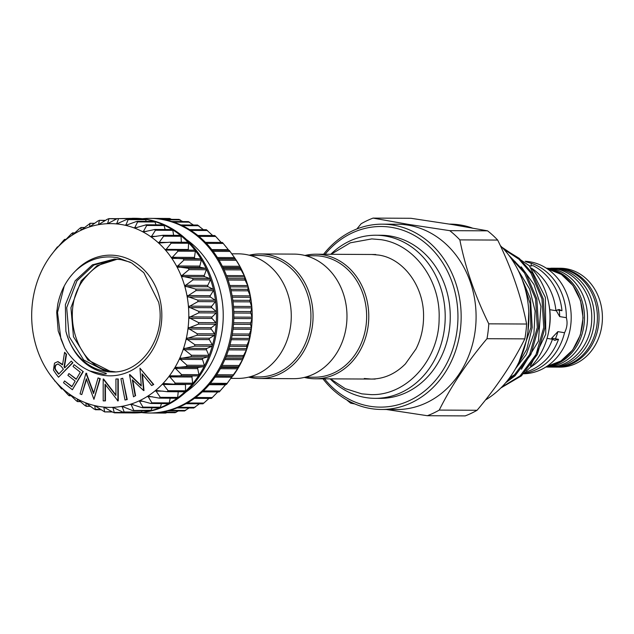<?xml version="1.0" encoding="UTF-8"?>
<svg xmlns="http://www.w3.org/2000/svg" width="634" height="634" viewBox="0 0 634 634"><rect width="100%" height="100%" fill="white"/><g stroke="black" fill="none" stroke-linecap="round" stroke-linejoin="round"><path stroke-width="0.95" d="M550.169 367.038A49.444 42.28 -89.7 0 0 551.865 367.086A49.444 42.28 -89.7 0 0 594.264 321.184A49.444 42.28 -89.7 0 0 558.031 268.681A49.444 42.28 -89.7 0 0 552.341 268.206A49.444 42.28 -89.7 0 0 550.645 268.237M551.865 367.086L554.893 367.102A49.444 42.28 -89.7 0 0 597.291 321.2A49.444 42.28 -89.7 0 0 561.058 268.697A49.444 42.28 -89.7 0 0 555.368 268.222L552.341 268.206M182.758 221.551L178.947 219.657M171.465 219.348L169.69 218.492L169.333 218.833M193.41 225.015L188.417 221.781M203.395 229.698L197.602 225.173M212.659 235.523L206.391 229.793M215.053 235.769L221.369 242.671M222.669 242.743L228.906 250.43M229.532 250.707L235.016 258.363A91.882 78.561 90.3 0 1 240.294 267.08L235.016 258.363A91.882 78.561 90.3 0 0 234.326 257.372L233.883 256.746M240.674 269.149L240.294 267.08A91.882 78.561 90.3 0 1 244.669 276.448L240.674 269.149M244.795 279.38L244.669 276.448A91.882 78.561 90.3 0 1 248.076 286.354L244.795 279.38M247.878 290.103L248.076 286.354A91.882 78.561 90.3 0 1 250.485 296.657L247.878 290.103M249.867 301.174L250.485 296.657A91.882 78.561 90.3 0 1 251.857 307.221L249.867 301.174M250.747 312.443L251.857 307.221A91.882 78.561 90.3 0 1 252.166 317.896L250.747 312.443M250.501 323.76L252.166 317.896A91.882 78.561 90.3 0 1 251.413 328.547L250.501 323.76M249.13 334.966L251.413 328.547A91.882 78.561 90.3 0 1 249.606 339.024L249.13 334.966M246.666 345.91L249.606 339.024A91.882 78.561 90.3 0 1 246.777 349.191L246.666 345.91M243.123 356.451L246.777 349.191A91.882 78.561 90.3 0 1 242.957 358.899L243.123 356.451M238.558 366.436L242.957 358.899A91.882 78.561 90.3 0 1 238.194 368.029L238.558 366.436M226.631 384.236L209.497 384.37L226.417 384.45L238.194 368.029A91.882 78.561 90.3 0 1 233.756 374.837L232.852 376.089M219.213 391.955L202.309 391.867L219.198 391.931L226.132 384.053M211.518 398.342L218.286 391.416M203.023 403.763L208.982 398.429M193.814 407.868L199.425 403.803M184.494 410.769L189.186 407.995M158.223 412.599L175.142 412.686L178.297 410.959M157.391 412.686L166.615 412.734L165.561 413.083L151.677 413.011M142.404 218.722A97.327 83.22 90.3 0 1 149.87 218.365A97.327 83.22 90.3 0 1 161.068 219.309A97.327 83.22 90.3 0 1 232.401 322.658A97.327 83.22 90.3 0 1 148.927 413.019A97.327 83.22 90.3 0 1 141.461 412.583M149.87 218.365L151.082 218.373A97.327 83.22 90.3 0 1 152.628 218.397A97.327 83.22 90.3 0 1 162.272 219.309A97.327 83.22 90.3 0 1 171.766 221.528A97.327 83.22 90.3 0 1 180.967 225.022A97.327 83.22 90.3 0 1 189.756 229.738A97.327 83.22 90.3 0 1 198.014 235.618A97.327 83.22 90.3 0 1 205.638 242.584A97.327 83.22 90.3 0 1 212.509 250.533A97.327 83.22 90.3 0 1 218.548 259.369A97.327 83.22 90.3 0 1 223.675 268.967A97.327 83.22 90.3 0 1 227.804 279.19A97.327 83.22 90.3 0 1 230.895 289.912A97.327 83.22 90.3 0 1 232.892 300.984A97.327 83.22 90.3 0 1 233.787 312.253A97.327 83.22 90.3 0 1 233.55 323.562A97.327 83.22 90.3 0 1 232.195 334.776A97.327 83.22 90.3 0 1 229.738 345.72A97.327 83.22 90.3 0 1 226.203 356.268A97.327 83.22 90.3 0 1 221.654 366.262A97.327 83.22 90.3 0 1 216.139 375.574A97.327 83.22 90.3 0 1 209.743 384.077A97.327 83.22 90.3 0 1 202.539 391.654A97.327 83.22 90.3 0 1 194.646 398.207A97.327 83.22 90.3 0 1 186.142 403.644A97.327 83.22 90.3 0 1 177.171 407.884A97.327 83.22 90.3 0 1 167.836 410.887A97.327 83.22 90.3 0 1 158.262 412.599A97.327 83.22 90.3 0 1 150.139 413.019L148.927 413.019M51.013 255.28L57.44 246.864L57.734 247.252L63.646 240.334L64.668 239.383L64.834 240.603L71.476 233.732L72.577 232.924L72.577 234.937L79.9 228.24L81.081 227.59L80.883 230.332L90.052 223.445L89.497 226.917L98.096 220.862L99.372 220.545L98.484 224.682L107.622 219.071L108.913 218.928L107.582 223.683L117.25 218.579L118.558 218.611L116.664 223.921L126.871 219.404L128.155 219.61L127.838 219.134L144.806 219.221A0.975 0.832 90.3 0 1 144.917 219.229A97.327 83.22 -89.7 0 0 135.272 218.31A97.327 83.22 -89.7 0 0 133.726 218.286L134.939 218.294A97.327 83.22 90.3 0 1 146.129 219.237A97.327 83.22 90.3 0 1 217.462 322.587A97.327 83.22 90.3 0 1 133.988 412.94L132.783 412.94A97.327 83.22 -89.7 0 0 140.906 412.512A0.975 0.832 90.3 0 1 140.827 412.52L123.868 412.433L124.169 411.989L122.869 412.132L112.907 407.321L114.294 412.829L131.246 412.916A0.975 0.832 90.3 0 1 131.23 412.916A97.327 83.22 -89.7 0 0 132.783 412.94M133.726 218.286A97.327 83.22 -89.7 0 0 132.189 218.302M131.959 412.472L113.232 412.441L103.825 407.083L104.634 411.918L94.728 405.601L95.322 409.73L101.107 409.754M100.814 409.556L94.189 409.152L85.891 402.899A91.882 78.561 -89.7 0 0 94.728 405.601A91.882 78.561 -89.7 0 0 99.229 406.497A91.882 78.561 -89.7 0 0 103.77 407.083L104.531 407.353M94.728 405.601L95.179 405.776M90.282 406.156L86.264 406.14L85.051 405.586L77.38 399.016A91.882 78.561 -89.7 0 0 85.891 402.899L86.169 406.275L90.456 406.291M80.375 401.536L77.475 401.52L76.326 400.807L69.32 394.007A91.882 78.561 -89.7 0 0 77.38 399.016L77.419 401.599L80.47 401.615M71.159 395.743L69.201 395.735L68.131 394.871L61.815 387.937A91.882 78.561 -89.7 0 0 69.32 394.007L69.177 395.782L71.206 395.79M62.703 388.872L61.561 388.872L54.96 380.883A91.882 78.561 -89.7 0 0 61.815 387.937L61.553 388.888L62.718 388.888M48.881 372.99L48.85 372.943A91.882 78.561 -89.7 0 0 49.539 373.941A91.882 78.561 -89.7 0 0 54.96 380.883L49.69 374.147M107.534 223.683L107.582 223.683A91.882 78.561 -89.7 0 0 98.484 224.682A91.882 78.561 -89.7 0 0 89.545 226.909A91.882 78.561 -89.7 0 0 80.883 230.332A91.882 78.561 -89.7 0 0 72.625 234.905A91.882 78.561 -89.7 0 0 64.866 240.571A91.882 78.561 -89.7 0 0 57.734 247.252A91.882 78.561 -89.7 0 0 51.299 254.86A91.882 78.561 -89.7 0 0 50.11 256.477A91.882 78.561 -89.7 0 0 45.672 263.284A91.882 78.561 -89.7 0 0 40.909 272.414A91.882 78.561 -89.7 0 0 37.089 282.122A91.882 78.561 -89.7 0 0 34.26 292.282A91.882 78.561 -89.7 0 0 32.453 302.767A91.882 78.561 -89.7 0 0 31.7 313.41A91.882 78.561 -89.7 0 0 32.009 324.093A91.882 78.561 -89.7 0 0 33.38 334.649A91.882 78.561 -89.7 0 0 35.789 344.951A91.882 78.561 -89.7 0 0 39.197 354.858A91.882 78.561 -89.7 0 0 43.572 364.233A91.882 78.561 -89.7 0 0 48.85 372.943M162.883 225.007A0.975 0.832 90.3 0 1 163.604 224.935A97.327 83.22 -89.7 0 0 154.403 221.448A0.975 0.832 90.3 0 1 154.958 221.995L137.594 221.908L134.59 228.105A91.882 78.561 -89.7 0 0 125.754 225.403L136.334 221.528L137.594 221.908L137.206 221.329L154.197 221.417A0.975 0.832 90.3 0 1 154.403 221.448A97.327 83.22 -89.7 0 0 144.917 219.229A0.975 0.832 90.3 0 1 145.519 219.697L128.155 219.61L125.754 225.403A91.882 78.561 -89.7 0 0 116.711 223.921L116.775 223.929M145.527 224.919L146.739 225.474L143.102 231.989A91.882 78.561 -89.7 0 0 134.59 228.105L146.28 224.793L163.303 224.872M134.59 228.105L135.628 228.018M154.316 229.54L155.465 230.253L151.161 236.997A91.882 78.561 -89.7 0 0 143.102 231.989L154.934 229.46L172.012 229.54A0.975 0.832 90.3 0 1 172.82 230.34L173.613 235.333M143.102 231.989L144.14 231.996M162.581 235.325L163.651 236.189L158.674 243.068A91.882 78.561 -89.7 0 0 151.161 236.997L163.049 235.277L180.191 235.365A0.975 0.832 90.3 0 1 181.015 236.268L181.348 242.228M151.161 236.997L152.2 237.1M170.221 242.188L171.196 243.194L165.529 250.121A91.882 78.561 -89.7 0 0 158.674 243.068L170.514 242.172L187.735 242.259A0.975 0.832 90.3 0 1 188.56 243.282L188.29 249.495A0.975 0.832 -89.7 0 0 188.441 250.097M158.674 243.068L159.697 243.266M177.124 250.05L177.995 251.175L171.632 258.062A91.882 78.561 -89.7 0 0 165.529 250.121L194.543 250.129A0.975 0.832 90.3 0 1 195.351 251.262L194.472 257.404A0.975 0.832 -89.7 0 0 195.248 258.537L200.558 258.878A0.975 0.832 90.3 0 1 201.311 260.114L199.829 266.098A0.975 0.832 -89.7 0 0 200.487 267.326L205.725 268.388A0.975 0.832 90.3 0 1 206.351 269.727L204.283 275.465A0.975 0.832 -89.7 0 0 204.814 276.773L209.909 278.54A0.975 0.832 90.3 0 1 210.401 279.951L207.778 285.371A0.975 0.832 -89.7 0 0 208.166 286.742L213.056 289.191A0.975 0.832 90.3 0 1 213.404 290.657L210.258 295.69A0.975 0.832 -89.7 0 0 210.52 297.1L215.132 300.199A0.975 0.832 90.3 0 1 215.322 301.705L211.701 306.27A0.975 0.832 -89.7 0 0 211.819 307.712L216.091 311.413A0.975 0.832 90.3 0 1 216.139 312.942L212.089 316.984A0.975 0.832 -89.7 0 0 212.057 318.434L215.932 322.69A0.975 0.832 90.3 0 1 215.822 324.212L211.399 327.675A0.975 0.832 -89.7 0 0 211.233 329.117L214.657 333.872A0.975 0.832 90.3 0 1 214.395 335.362L209.664 338.207A0.975 0.832 -89.7 0 0 209.347 339.61L212.279 344.801A0.975 0.832 90.3 0 1 211.875 346.251L206.89 348.438A0.975 0.832 -89.7 0 0 206.438 349.786L208.832 355.341A0.975 0.832 90.3 0 1 208.285 356.72L203.118 358.218A0.975 0.832 -89.7 0 0 202.539 359.494L204.362 365.335A0.975 0.832 90.3 0 1 203.688 366.642L198.41 367.419A0.975 0.832 -89.7 0 0 197.697 368.616L198.933 374.662A0.975 0.832 90.3 0 1 198.133 375.867L192.815 375.922A0.975 0.832 -89.7 0 0 191.991 377.016L192.617 383.198A0.975 0.832 90.3 0 1 191.698 384.275L174.675 384.196M163.762 383.507L162.756 383.744A91.882 78.561 -89.7 0 0 169.183 376.144A91.882 78.561 -89.7 0 0 174.818 367.72A91.882 78.561 -89.7 0 0 179.573 358.59A91.882 78.561 -89.7 0 0 183.392 348.882A91.882 78.561 -89.7 0 0 186.23 338.714A91.882 78.561 -89.7 0 0 188.029 328.238A91.882 78.561 -89.7 0 0 188.781 317.594A91.882 78.561 -89.7 0 0 188.472 306.911A91.882 78.561 -89.7 0 0 187.109 296.347A91.882 78.561 -89.7 0 0 184.7 286.045A91.882 78.561 -89.7 0 0 181.284 276.147A91.882 78.561 -89.7 0 0 176.91 266.771A91.882 78.561 -89.7 0 0 171.632 258.062L183.202 258.791L183.955 260.035L176.91 266.771L188.361 268.301L188.987 269.64L181.269 276.091L192.554 278.453L193.037 279.863L184.684 285.997L195.7 289.104L196.041 290.578L187.109 296.347L197.768 300.112L197.966 301.618L188.472 306.911L198.727 311.334L198.775 312.855L188.781 317.594L198.569 322.603L198.466 324.125L188.029 328.238L197.293 333.785L197.039 335.275L186.23 338.714L194.915 344.714L194.511 346.164L183.392 348.882L191.476 355.254L190.929 356.641L179.573 358.59L187.006 365.255L186.325 366.555L174.818 367.72L181.578 374.583L180.769 375.78L169.183 376.144L175.253 383.11L174.342 384.196L163.596 383.499M161.44 403.62L160.331 407.21L142.967 407.123L141.731 407.614L130.945 404.096A91.882 78.561 -89.7 0 0 139.599 400.672A91.882 78.561 -89.7 0 0 147.865 396.091A91.882 78.561 -89.7 0 0 155.615 390.425A91.882 78.561 -89.7 0 0 162.756 383.744L168.137 390.726L167.122 391.677L155.615 390.425L160.307 397.32L159.205 398.128L147.865 396.091L151.883 402.812L150.702 403.47L140.645 400.704L139.646 400.648L139.496 401.243L142.967 407.123L142.523 407.773L159.538 407.852A0.975 0.832 90.3 0 0 159.808 407.805A97.327 83.22 -89.7 0 0 168.787 403.557A0.975 0.832 90.3 0 1 168.43 403.652L150.702 403.47M185.54 384.252A0.975 0.832 -89.7 0 0 185.493 384.584L185.5 390.806A0.975 0.832 90.3 0 1 184.478 391.764L167.772 391.677M152.105 407.82L151.05 410.285L132.411 410.515L122.005 406.323A91.882 78.561 -89.7 0 0 130.945 404.096L133.687 410.198L133.314 410.737L150.298 410.824A0.975 0.832 90.3 0 0 150.472 410.8A97.327 83.22 -89.7 0 0 159.808 407.805A0.975 0.832 90.3 0 0 160.331 407.21M112.955 407.321L112.907 407.321A91.882 78.561 -89.7 0 0 122.005 406.323L124.169 411.989L141.525 412.076A0.975 0.832 90.3 0 1 140.906 412.512A97.327 83.22 -89.7 0 0 150.472 410.8A0.975 0.832 90.3 0 0 151.05 410.285M111.933 411.688L104.634 411.918M103.231 374.163L89.79 370.938C79.401 366.389 71.016 358.725 64.628 347.939L58.217 331.011L56.719 312.57L57.821 303.995C60.698 290.697 66.618 279.657 75.581 270.861C87.928 259.449 101.9 255.05 117.512 257.673L131.603 262.928L143.831 272.715L158.635 302.188C166.734 336.551 141.342 373.505 111.988 371.96A56.45 48.271 -89.7 0 1 105.498 371.413A56.45 48.271 -89.7 0 1 65.873 331.202C72.038 353.59 84.702 367.395 103.881 372.61C107.408 373.592 107.186 374.108 103.231 374.163M115.317 371.841L112.25 371.445C74.638 367.609 58.114 305.287 87.016 275.695A56.45 48.271 -89.7 0 1 117.908 259.235M117.361 259.195L97.097 265.67L81.223 280.814L70.937 307.72L73.449 336.717L87.968 360.041L110.451 371.437L114.413 371.896M130.295 262.207L120.951 259.615L114.342 259.068L92.437 264.83L75.169 280.783L65.373 304.661L65.873 331.202M112.273 371.96L106.195 371.421L83.712 360.017L69.193 336.694L66.681 307.696L76.968 280.799L93.816 265.075L115.237 259.084M231.79 253.806L238.313 253.838A62.29 53.264 90.3 0 1 290.752 324.759A62.29 53.264 90.3 0 1 237.71 378.411L231.125 378.379M248.615 377.143A62.29 53.264 -89.7 0 0 259.512 378.514L293.423 378.68A62.29 53.264 -89.7 0 0 346.457 325.028A62.29 53.264 -89.7 0 0 294.025 254.107L260.114 253.941A62.29 53.264 -89.7 0 0 249.21 255.209M259.512 378.514A62.29 53.264 -89.7 0 0 312.546 324.862A62.29 53.264 -89.7 0 0 260.114 253.941M249.55 376.913L258.712 376.953A60.729 51.933 -89.7 0 0 310.422 324.64A60.729 51.933 -89.7 0 0 259.298 255.494L250.145 255.447M305.85 255.716L315.011 255.764A60.729 51.933 90.3 0 1 366.135 324.917A60.729 51.933 90.3 0 1 314.424 377.222L305.263 377.182M304.922 255.478A62.29 53.264 90.3 0 1 315.827 254.21A62.29 53.264 90.3 0 1 368.259 325.131A62.29 53.264 90.3 0 1 315.217 378.783A62.29 53.264 90.3 0 1 304.328 377.412M330.758 254.282A81.556 69.74 90.3 0 1 375.867 235.23A81.556 69.74 90.3 0 1 444.521 328.095A81.556 69.74 90.3 0 1 375.074 398.342A81.556 69.74 90.3 0 1 330.148 378.855M375.867 235.23L380.915 235.254A81.556 69.74 90.3 0 1 449.569 328.119A81.556 69.74 90.3 0 1 380.123 398.374L375.074 398.342M559.893 367.126A49.444 42.28 -89.7 0 0 602.3 321.224A49.444 42.28 -89.7 0 0 566.059 268.721A49.444 42.28 -89.7 0 0 560.377 268.245L556.985 268.23A49.444 42.28 90.3 0 1 562.667 268.705A49.444 42.28 90.3 0 1 598.908 321.208A49.444 42.28 90.3 0 1 556.509 367.11A49.444 42.28 90.3 0 1 555.701 367.094L559.893 367.126M546.191 366.809A49.444 42.28 -89.7 0 0 584.477 318.664A49.444 42.28 -89.7 0 0 548.141 268.634A49.444 42.28 -89.7 0 0 546.666 268.42M545.819 367.046A49.444 42.28 -89.7 0 0 587.433 320.669A49.444 42.28 -89.7 0 0 551.168 268.65A49.444 42.28 -89.7 0 0 546.302 268.182M523.668 373.751A56.252 48.105 -89.7 0 0 571.107 321.042A56.252 48.105 -89.7 0 0 529.842 261.794A56.252 48.105 -89.7 0 0 525.134 261.295M526.022 261.779L531.363 263.332A56.252 48.105 90.3 0 1 566.36 317.689C567.692 322.793 567.081 327.802 564.537 332.731A56.252 48.105 90.3 0 1 524.112 373.307M548.941 304.471A56.252 48.105 90.3 0 1 548.814 330.789M531.363 263.332L531.038 266.074M549.765 309.677L555.931 310.684L558.839 309.519L561.978 310.692A56.252 48.105 90.3 0 0 532.964 265.622L529.572 265.995M558.839 309.519L559.505 309.574M561.978 310.692L557.127 309.899M556.184 310.478L559.695 316.596L566.36 317.689M564.537 332.731L557.872 331.637L551.659 338.184L558.514 339.309L554.473 340.307M427.356 415.714L465.19 415.896A103.825 88.784 -89.7 0 0 477.085 410.269C497.016 386.621 512.93 362.822 524.825 338.881A103.825 88.784 -89.7 0 0 526.616 324.022C521.132 296.205 511.487 268.222 497.682 240.072A103.825 88.784 -89.7 0 0 487.578 230.839L452.359 224.579L410.903 218.286L373.069 218.104L408.296 224.365L449.744 230.657A103.825 88.784 90.3 0 1 459.848 239.89C465.34 267.707 474.985 295.69 488.782 323.839A103.825 88.784 90.3 0 1 486.991 338.699C467.052 362.347 451.139 386.146 439.251 410.087A103.825 88.784 90.3 0 1 427.356 415.714L385.9 409.421M381.478 409.469L396.416 409.548A92.651 79.226 -89.7 0 0 475.88 323.522A92.651 79.226 -89.7 0 0 407.971 225.133A92.651 79.226 -89.7 0 0 397.32 224.238L382.381 224.167A92.651 79.226 90.3 0 1 393.032 225.062A92.651 79.226 90.3 0 1 460.95 323.451A92.651 79.226 90.3 0 1 381.478 409.469A92.651 79.226 90.3 0 1 370.827 408.581A92.651 79.226 90.3 0 1 322.975 378.823M324.497 378.831A90.321 77.229 -89.7 0 0 369.899 406.259A90.321 77.229 -89.7 0 0 457.185 329.339A90.321 77.229 -89.7 0 0 391.543 227.368A90.321 77.229 -89.7 0 0 325.099 254.258M532.188 269.244A65.793 56.26 90.3 0 1 526.379 370.906M449.443 224.103L449.799 224.103A93.04 79.559 90.3 0 1 460.498 224.999A93.04 79.559 90.3 0 1 472.164 227.971M500.337 245.635A93.04 79.559 90.3 0 1 485.462 399.991M501.938 247.236L529.342 265.733L545.367 297.425L545.795 334.126L530.476 365.866M503.879 249.297L518.929 259.203L530.967 273.127L541.975 298.899L543.742 327.469L536.047 354.493L520.134 375.859L501.557 387.255M500.852 387.968L521.425 375.867L537.339 354.501L545.034 327.477L543.267 298.907L532.259 273.135L519.286 258.403L503 248.346M522.654 280.862L530.119 303.52L530.92 327.413L519.032 361.927M515.767 368.259L526.806 349.286L532.211 327.413L530.476 298.947L519.547 273.246M510.394 257.372L524.556 273.096L535.564 298.868L537.331 327.437L529.644 354.461L513.73 375.827L507.137 380.994M505.663 382.77L515.022 375.835L530.927 354.469L538.623 327.445L536.855 298.876L525.848 273.103L508.73 255.122M477.085 410.269L439.251 410.087M486.991 338.699L524.825 338.881M526.616 324.022L488.782 323.839M354.921 403.969L350.681 403.161A103.825 88.784 90.3 0 1 346.766 399.911M356.847 228.977L361.174 223.731A103.825 88.784 90.3 0 1 373.069 218.104M459.848 239.89L497.682 240.072M487.578 230.839L449.744 230.657M323.586 254.25A92.651 79.226 90.3 0 1 382.381 224.167M555.107 340.363L552.468 339.253L547.039 338.366M552.468 339.253A56.252 48.105 90.3 0 1 530.254 367.363M558.514 339.309A56.252 48.105 90.3 0 1 525.166 372.221M531.252 268.039A56.252 48.105 90.3 0 1 555.931 310.684M559.243 310.24A48.469 41.448 90.3 0 1 559.695 316.596M557.872 331.637A48.469 41.448 90.3 0 1 555.447 338.802M58.098 363.908L56.196 364.851C54.706 367.11 54.936 369.257 56.878 371.286L58.875 373.933M55.792 364.851C54.302 367.11 54.532 369.25 56.474 371.286L58.653 374.163L63.4 369.25L61.3 366.42L57.9 363.9L56.196 364.851M56.474 371.286L56.878 371.286M72.498 362.751L58.518 377.214L56.054 373.957L53.454 370.074L54.508 363.155L57.749 361.634L62.536 364.899L64.597 352.298L66.126 354.319L64.058 366.912L64.763 367.839L71.27 361.111L72.902 362.751L58.518 377.214M139.971 368.172L153.333 384.497L151.645 385.543L142.024 373.775L143.585 390.56L132.308 379.821L135.185 395.782L133.505 396.829L129.502 374.686L141.287 385.995L139.971 368.172L153.737 384.497L151.645 385.543M122.734 378.236L126.824 399.547L125.001 400.03L120.912 378.72L122.734 378.236L127.228 399.547L125.001 400.03M115.927 378.981L117.861 378.974L117.876 400.846L105.022 384.141L105.038 400.878L103.191 400.886L103.176 379.013L115.943 395.513L115.927 378.981M98.048 377.927L99.871 378.641L93.935 399.333L86.335 378.752L81.794 394.586L80.05 393.904L85.986 373.22L93.555 393.571L98.048 377.927L100.275 378.641L93.935 399.333M82.872 371.635L72.379 389.744L63.519 382.722L64.557 380.939L71.872 386.732L75.153 381.074L67.901 375.328L68.924 373.561L76.183 379.306L80.296 372.206L73.037 366.46L74.075 364.669L83.276 371.643L72.379 389.744M71.27 361.111L72.902 362.751M64.058 366.912L64.985 367.609M66.126 354.319L66.53 354.319L64.462 366.912M64.597 352.298L66.53 354.319M57.956 361.642L62.608 364.479M129.811 374.496L141.247 385.551M133.505 396.829L135.185 395.782M132.799 380.313L135.589 395.79M142.476 374.337L143.989 390.56M153.333 384.497L153.737 384.497M126.824 399.547L127.228 399.547M103.596 379.013L115.943 394.974M103.191 400.886L105.038 400.878M105.426 384.679L105.442 400.878M117.472 400.846L117.869 400.846M117.861 378.974L118.265 378.981L118.281 400.846M86.382 373.371L93.737 392.945M85.986 373.22L86.787 373.371M81.794 394.586L86.565 379.386M99.871 378.641L100.275 378.641M74.075 364.669L83.276 371.643M68.924 373.561L76.31 379.084M64.557 380.939L71.999 386.518M103.77 407.083A91.882 78.561 -89.7 0 0 112.907 407.321M116.711 223.921A91.882 78.561 -89.7 0 0 107.582 223.683M131.975 404.223L130.992 404.08M140.645 400.704L139.646 400.648M178.225 391.757L177.671 397.407A0.975 0.832 90.3 0 1 176.838 398.271L159.205 398.128M148.903 396.036L147.904 396.068M184.66 391.788L167.122 391.677M156.646 390.275L155.655 390.393M191.785 384.283L174.342 384.196M135.914 218.698A0.975 0.832 90.3 0 0 135.256 218.31L118.558 218.611L135.914 218.698L136.223 219.174M117.084 218.667L108.723 218.627L116.545 218.96M105.569 220.355L99.229 220.323L105.22 220.569M99.031 224.476L98.436 224.69M94.68 223.311L89.949 223.287L94.474 223.469M84.441 227.511L81.017 227.495L84.322 227.606M74.883 232.884L72.545 232.876L74.828 232.94M66.079 239.367L64.652 239.359L66.055 239.39M57.44 246.856L58.082 246.864L57.44 246.856M142.246 410.784L141.525 412.076M170.181 398.239L169.238 402.899A0.975 0.832 90.3 0 1 168.787 403.557A97.327 83.22 -89.7 0 0 177.282 398.12A97.327 83.22 -89.7 0 0 185.183 391.574A97.327 83.22 -89.7 0 0 192.379 383.99A97.327 83.22 -89.7 0 0 198.783 375.494A97.327 83.22 -89.7 0 0 204.291 366.183A97.327 83.22 -89.7 0 0 208.848 356.181A97.327 83.22 -89.7 0 0 212.374 345.641A97.327 83.22 -89.7 0 0 214.839 334.689A97.327 83.22 -89.7 0 0 216.194 323.483A97.327 83.22 -89.7 0 0 216.424 312.166A97.327 83.22 -89.7 0 0 215.536 300.896A97.327 83.22 -89.7 0 0 213.531 289.825A97.327 83.22 -89.7 0 0 210.448 279.103A97.327 83.22 -89.7 0 0 206.312 268.879A97.327 83.22 -89.7 0 0 201.192 259.282A97.327 83.22 -89.7 0 0 195.153 250.454A97.327 83.22 -89.7 0 0 188.274 242.497A97.327 83.22 -89.7 0 0 180.658 235.539A97.327 83.22 -89.7 0 0 172.393 229.659A97.327 83.22 -89.7 0 0 163.604 224.935A0.975 0.832 90.3 0 1 164.095 225.553L165.141 229.508M177.346 250.05L194.487 250.129A0.975 0.832 90.3 0 1 194.543 250.129M170.776 242.188L187.585 242.275A0.975 0.832 90.3 0 1 187.735 242.259M154.958 221.995L156.027 224.84M145.519 219.697L146.367 221.377M131.896 412.56A0.975 0.832 90.3 0 1 131.246 412.916M186.554 239.62A88.76 75.898 90.3 0 1 185.81 392.121M215.829 376.041L232.821 376.12L215.885 375.954M205.416 242.362L222.304 242.442L205.4 242.346M212.263 250.216L229.207 250.303L212.263 250.216M218.302 258.965L235.277 259.044M223.445 268.475L240.444 268.554M227.606 278.627L244.629 278.706M230.744 289.278L247.775 289.358M232.805 300.286L249.851 300.365M233.764 311.5L250.81 311.587M233.605 322.777L250.652 322.857M232.329 333.952L249.376 334.039M229.968 344.888L246.998 344.967M226.536 355.42L243.551 355.508M222.082 365.422L239.081 365.509M216.685 374.749L233.653 374.837M210.409 383.277L227.337 383.364M203.348 390.893L220.22 390.98M195.605 397.494L212.39 397.573M187.307 402.986L203.958 403.065M178.614 407.297L195.05 407.377M169.769 410.372L185.77 410.452M161.464 412.171L176.244 412.243M195.248 258.537L172.599 258.426M200.487 267.326L177.837 267.215M204.814 276.773L182.164 276.662M208.166 286.742L185.524 286.631M210.52 297.1L187.87 296.997M211.819 307.712L189.17 307.609M212.057 318.434L189.407 318.323M211.233 329.117L188.583 329.006M209.347 339.61L186.697 339.499M206.438 349.786L183.789 349.675M202.539 359.494L179.89 359.383M197.697 368.616L175.055 368.505M191.991 377.016L169.341 376.905M185.493 384.584L162.843 384.473M163.16 391.146L155.631 391.115M152.414 396.749L147.817 396.726M142.666 401.259L139.496 401.243M133.1 404.611L130.778 404.603M123.551 406.766L121.799 406.759M114.009 407.678L112.662 407.678M75.581 270.861A60.341 51.6 90.3 0 1 117.472 255.74A60.341 51.6 90.3 0 1 161.329 323.871A60.341 51.6 90.3 0 1 103.009 375.257A60.341 51.6 90.3 0 1 89.79 370.938M546.659 366.507A49.444 42.28 -89.7 0 0 582.876 317.793A49.444 42.28 -89.7 0 0 547.134 268.729M64.216 286.132L57.52 312.475L60.904 338.905L64.628 347.939M169.238 402.899L151.883 402.812M177.671 397.407L160.307 397.32M185.5 390.806L168.137 390.726M192.617 383.198L175.253 383.11M192.815 375.922L170.166 375.819M198.133 375.867L180.769 375.78M198.933 374.662L181.578 374.583M198.41 367.419L175.761 367.308M203.688 366.642L186.325 366.555M204.362 365.335L187.006 365.255M203.118 358.218L180.476 358.107M208.285 356.72L190.929 356.641M208.832 355.341L191.476 355.254M206.89 348.438L184.24 348.328M211.875 346.251L194.511 346.164M212.279 344.801L194.915 344.714M209.664 338.207L187.014 338.096M214.395 335.362L197.039 335.275M214.657 333.872L197.293 333.785M211.399 327.675L188.758 327.572M215.822 324.212L198.466 324.125M215.932 322.69L198.569 322.603M212.089 316.984L189.439 316.873M216.139 312.942L198.775 312.855M216.091 311.413L198.727 311.334M211.701 306.27L189.059 306.159M215.322 301.705L197.966 301.618M215.132 300.199L197.768 300.112M210.258 295.69L187.609 295.579M213.404 290.657L196.041 290.578M213.056 289.191L195.7 289.104M207.778 285.371L185.128 285.26M210.401 279.951L193.037 279.863M209.909 278.54L192.554 278.453M204.283 275.465L181.633 275.354M206.351 269.727L188.987 269.64M205.725 268.388L188.361 268.301M199.829 266.098L177.179 265.987M201.311 260.114L183.955 260.035M200.558 258.878L183.202 258.791M194.472 257.404L171.83 257.293M195.351 251.262L177.995 251.175M188.29 249.495L165.648 249.384M188.56 243.282L171.196 243.194M167.986 242.418L158.722 242.37M181.015 236.268L163.651 236.189M156.424 236.371L151.146 236.347M172.82 230.34L155.465 230.253M146.557 231.41L143.015 231.394M164.095 225.553L146.739 225.474M137.007 227.59L134.456 227.574M127.482 224.959L125.572 224.943M117.948 223.548L116.482 223.54M108.446 223.39L107.312 223.382M55.071 381.01L54.659 381.01L55.071 381.018M209.212 384.703L225.498 384.783M215.084 377.127L231.996 377.206M220.331 368.726L237.71 368.806M220.981 367.53L238.416 367.617M221.409 366.721L238.408 366.809M224.824 359.605L242.545 359.692M225.371 358.321L243.123 358.408M225.989 356.807L243.004 356.894M228.486 349.889L246.444 349.976M228.906 348.541L246.895 348.629M229.563 346.338L246.594 346.418M231.228 339.721L249.352 339.808M231.529 338.318L249.669 338.405M232.076 335.449L249.114 335.529M233.011 329.22L251.238 329.308M233.169 327.786L251.413 327.873M233.494 324.291L250.541 324.378M233.795 318.537L252.063 318.625M233.819 317.087L252.094 317.182M233.803 313.022L250.85 313.109M233.574 307.823L251.825 307.91M233.463 306.38L251.706 306.468M232.995 301.792L250.042 301.871M232.345 297.211L250.525 297.298M232.099 295.793L250.264 295.88M231.085 290.744L248.124 290.824M230.134 286.845L248.179 286.94M229.762 285.474L247.783 285.562M228.089 280.038L245.12 280.117M226.98 276.876L244.819 276.963M226.481 275.568L244.288 275.655M224.064 269.807L241.071 269.894M222.946 267.437L240.492 267.516M222.336 266.209L239.834 266.288M219.055 260.202L236.03 260.289M218.112 258.64L235.254 258.727M217.399 257.515L234.477 257.594M213.135 251.349L230.071 251.429M211.788 249.606L228.295 249.685M206.383 243.361L223.279 243.448M198.917 236.355L215.734 236.442M190.834 230.427L207.54 230.507M182.291 225.649L198.814 225.728M173.494 222.082L189.677 222.162M164.895 219.792L180.238 219.863M158.603 218.809L170.633 218.865M547.182 268.222L554.821 268.681C576.037 271.685 592.624 294.572 591.728 318.633C591.831 344.539 571.488 367.783 548.434 367.07L546.698 367.023M331.083 254.282L350.317 242.814L371.809 238.907L381.089 239.692C414.462 244.415 440.535 280.474 439.124 318.347C439.275 359.129 407.313 395.743 371.056 394.625L361.776 393.849L345.261 388.626L330.48 378.863M364.296 378.482L371.136 379.053C383.935 378.997 395.347 373.957 405.38 363.94L415.991 348.977C420.984 339.055 423.504 328.293 423.567 316.691C424.114 286.037 403.081 258.307 378.577 255.058L371.738 254.48M152.62 218.397L169.571 218.476M162.217 219.301L179.129 219.388M171.663 221.496L188.544 221.583M180.817 224.959L197.689 225.038M189.574 229.627L206.446 229.706M197.8 235.452L214.688 235.531M315.827 254.21L375.772 254.503M547.118 268.721L561.344 274.403L572.962 285.482L580.53 300.571L583.098 317.793L580.364 334.99L572.653 350.008L560.924 360.976L546.643 366.515M509.546 377.88L515.616 374.06M521.394 369.234L538.448 341.108L540.929 306.333L534.034 284.611L521.211 266.835M515.204 261.676L511.717 259.266M515.529 368.671L526.299 354.485L533.923 333.722L535.112 310.993L529.667 289.056L518.216 270.425M527.971 331.217L528.788 311.92M556.985 268.23L556.176 268.23M315.217 378.783L375.169 379.077M56.886 310.272L56.719 312.57M58.154 361.634L57.749 361.634M50.11 256.477L51.013 255.217M49.539 373.941L49.983 374.559M112.4 411.965L104.737 411.926M167.748 410.903L184.637 410.99M177.037 407.939L193.909 408.019M185.976 403.739L202.848 403.818M194.44 398.358L211.32 398.437"/></g></svg>
